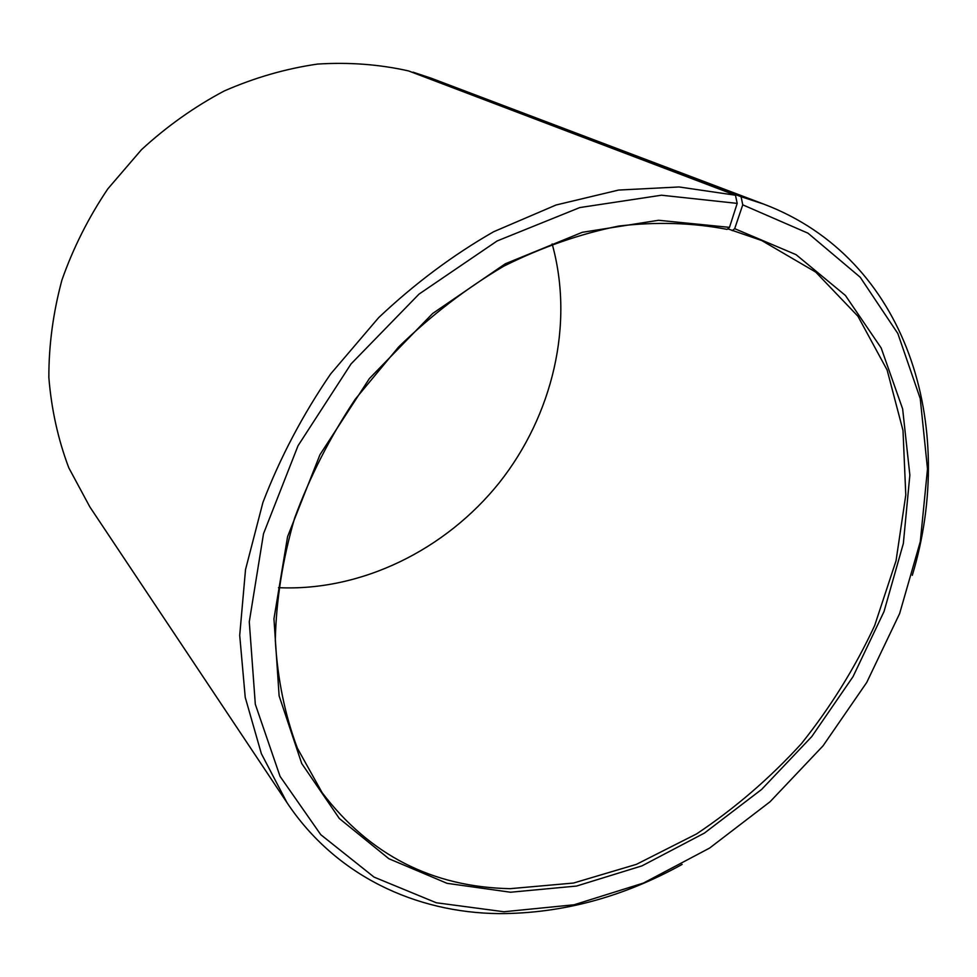 <?xml version="1.0" encoding="UTF-8"?>
<svg xmlns="http://www.w3.org/2000/svg" width="977" height="977" viewBox="0 0 977 977"><rect width="100%" height="100%" fill="white"/><g stroke="black" fill="none" stroke-linecap="round" stroke-linejoin="round"><path stroke-width="1.47" d="M727.755 228.813L761.73 240.537L815.746 272.094L857.904 316.194L887.104 369.965L903.004 430.491L905.789 494.96L896.043 560.774L874.659 625.573C855.095 667.609 830.694 706.957 801.433 743.631C769.827 778.242 734.887 808.321 696.638 833.882L636.393 864.352L573.462 883.049L510.116 888.679C432.384 887.092 369.721 855.095 322.141 792.689L297.411 748.26C284.942 715.091 277.566 679.113 275.294 640.301C276.161 600.379 282.597 559.674 294.602 518.176C309.77 476.898 329.957 437.269 355.176 399.3L398.677 346.896C431.272 315.253 466.285 288.349 503.729 266.196C541.917 247.157 580.265 233.772 618.783 226.053C656.739 221.645 692.852 222.744 727.096 229.375L729.489 227.36L737.195 203.387L735.461 195.217L408.545 70.918C379.271 64.36 348.936 62.076 317.537 64.079C285.943 68.634 254.863 77.586 224.307 90.934C194.521 106.713 166.92 126.289 141.506 149.652L107.836 188.842C88.504 217.578 73.202 247.987 61.917 280.081C53.149 312.628 48.789 345.089 48.85 377.464C51.415 409.278 58.07 439.418 68.817 467.861L89.884 506.965L287.043 802.74L261.36 753.67L245.227 697.358L239.707 635.355L245.52 569.615L262.923 502.447C280.094 457.7 302.662 414.871 330.641 373.947L378.649 317.659C414.456 283.794 452.791 255.156 493.654 231.732L556.06 204.999L618.588 190.063L679.039 186.961L735.461 195.217M732.261 230.67L734.692 228.667L742.752 204.84L741.091 196.707L412.758 72.518M413.039 72.164L431.223 78.221L763.66 204.083C907.499 258.453 957.497 425.703 912.298 575.306M741.091 196.707L763.66 204.083M682.129 864.401C623.033 897.13 562.093 913.544 499.32 913.617C415.42 912.872 335.514 875.49 287.043 802.74M742.752 204.84L807.991 233.185L860.212 277.224L897.839 333.523L920.236 398.567L927.503 468.948L920.31 541.563L899.634 613.568L866.733 682.447L823.013 745.878L770.047 801.763L709.546 848.109L643.489 883.037L574.085 904.775L503.912 911.749L436.279 902.76L374.044 877.102L320.761 834.676L280.057 776.373L255.315 704.27L249.282 621.812L263.509 533.735L298.034 445.732L351.036 363.933L419.023 294.101L497.134 240.953L579.801 207.564L661.478 195.217L737.195 203.387M734.692 228.667L796.06 254.655L845.41 295.457L881.169 347.959L902.638 408.899L909.856 475.066L903.346 543.517L884.026 611.529L853.043 676.634L811.753 736.609L761.657 789.404L704.441 833.076L642.011 865.854L576.552 886.054L510.507 892.233L447.051 883.33L388.895 858.746L339.337 818.506L301.722 763.525L279.117 695.868L273.951 618.771L287.58 536.642L319.955 454.72L369.379 378.575L432.64 313.495L505.304 263.778L582.304 232.306L658.571 220.277L729.489 227.36M552.152 243.932C574.427 324.095 552.738 415.201 499.32 482.687C445.524 549.868 361.6 591.427 278.469 587.678"/></g></svg>
